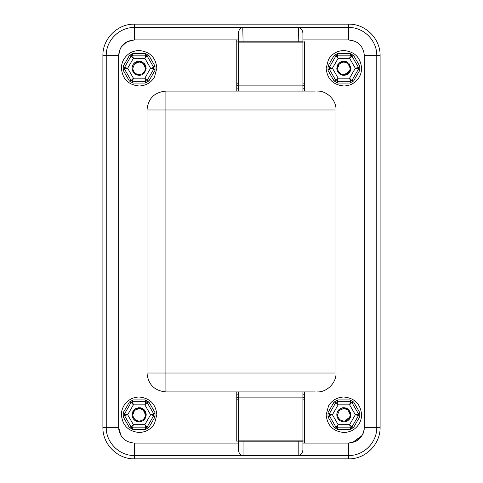 <?xml version="1.0" encoding="UTF-8"?>
<svg xmlns="http://www.w3.org/2000/svg" width="483" height="483" viewBox="0 0 483 483"><rect width="100%" height="100%" fill="white"/><g stroke="black" fill="none" stroke-linecap="round" stroke-linejoin="round"><path stroke-width="0.72" d="M142.195 62.748L143.191 63.442L145.425 68.248C145.051 72.076 142.95 74.177 139.122 74.551C135.3 74.177 133.199 72.076 132.825 68.248L134.558 63.913L139.122 61.951L143.191 63.442L145.262 66.829M132.825 68.248L134.558 63.913M138.458 74.515L137.045 74.195M135.343 73.289L133.634 71.339M145.425 68.248L145.292 69.528M144.876 70.82L144.634 71.303M144.163 72.033L142.775 73.386M140.982 74.273L139.949 74.497M136.043 62.754L137.389 62.192M140.342 62.066L141.296 62.337M347.941 63.442L350.175 68.248C349.801 72.076 347.7 74.177 343.878 74.551C340.05 74.177 337.949 72.076 337.575 68.248L339.308 63.913L343.878 61.951L347.941 63.442L346.945 62.748M337.575 68.248L339.308 63.913M343.208 74.515L341.795 74.195M340.092 73.289L338.384 71.339M350.175 68.248L350.042 69.528M349.626 70.82L344.699 74.497M348.877 64.414L350.012 66.829M340.793 62.754L342.139 62.192M345.091 62.066L346.045 62.337M347.941 409.94L350.175 414.752C349.801 418.574 347.7 420.675 343.878 421.049C340.05 420.675 337.949 418.574 337.575 414.752L339.308 410.411L343.878 408.449L347.941 409.94L346.945 409.246M337.575 414.752L339.308 410.411M343.208 421.013L341.795 420.699M340.092 419.787L338.384 417.837M350.175 414.752L350.042 416.026M349.626 417.318L344.699 420.995M348.877 410.918L350.012 413.327M340.793 409.258L342.139 408.696M345.091 408.57L346.045 408.835M142.195 409.246L143.191 409.94L145.425 414.752C145.051 418.574 142.95 420.675 139.122 421.049C135.3 420.675 133.199 418.574 132.825 414.752L134.558 410.411L139.122 408.449L143.191 409.94L145.262 413.327M132.825 414.752L134.558 410.411M138.458 421.013L137.045 420.699M135.343 419.787L133.634 417.837M145.425 414.752L145.292 416.026M144.876 417.318L144.634 417.801M144.163 418.538L142.775 419.884M140.982 420.771L139.949 420.995M136.043 409.258L137.389 408.696M140.342 408.57L141.296 408.835M302.926 449.474C302.666 452.951 301.187 454.962 298.482 455.499L242.792 455.499C240.087 454.962 238.608 452.951 238.348 449.474L238.348 441.208L238.348 443.098L238.348 441.208L302.926 441.208L302.926 449.474M298.198 41.792L298.482 27.501C301.187 28.038 302.666 30.049 302.926 33.526L302.926 41.792L238.348 41.792L238.348 33.526C238.608 30.049 240.087 28.038 242.792 27.501L243.076 41.792M298.198 27.489L243.076 27.489M131.316 40.204L134.401 39.902C124.831 40.832 119.585 46.084 118.649 55.648L118.649 427.352C119.585 436.916 124.831 442.168 134.401 443.098L134.401 455.511C119.349 455.898 105.849 442.398 106.242 427.352L106.242 55.648C105.849 40.602 119.349 27.102 134.401 27.489L348.599 27.489C363.651 27.102 377.151 40.602 376.758 55.648L376.758 427.352C377.151 442.398 363.651 455.898 348.599 455.511L134.401 455.511L134.401 458.85L348.599 458.85C365.432 459.285 380.532 444.185 380.103 427.352L380.103 55.648C380.532 38.815 365.432 23.715 348.599 24.15L134.401 24.15C117.568 23.715 102.468 38.815 102.897 55.648L102.897 427.352C102.468 444.185 117.568 459.285 134.401 458.85M364.2 429.526L363.814 431.434M362.087 435.485L352.361 442.645M350.26 443.014L348.599 443.098C358.169 442.168 363.415 436.916 364.351 427.352L364.351 55.648C363.415 46.084 358.169 40.832 348.599 39.902L355.265 41.381M125.302 440.206L123.461 438.679M121.402 436.246L120.05 433.849M119.059 430.914L118.764 429.236M120.998 435.618L118.649 427.352L118.649 55.648L119.059 52.092M120.176 48.886L121.269 46.948M123.606 44.176L126.178 42.214M140.124 75.27L139.122 75.336C134.817 74.919 132.457 72.553 132.04 68.248C132.457 63.943 134.817 61.583 139.122 61.16L144.006 63.11L145.685 65.573M140.311 61.263L141.573 61.601M132.04 68.248L132.155 66.974M132.505 65.712L133.042 64.613M133.827 63.539L135.373 62.241M136.719 61.583L137.806 61.287M145.214 71.882L142.382 74.545M142.032 74.714L141.265 75.01M144.006 63.11L146.21 68.248L144.538 72.824C143.101 74.46 141.296 75.294 139.122 75.336M145.932 70.216L145.709 70.868M145.788 65.839L146.083 66.889M139.122 50.528C132.873 50.703 127.947 53.347 124.348 58.461C122.404 61.438 121.426 64.698 121.402 68.248C122.453 79.013 128.357 84.923 139.122 85.974C145.788 85.757 150.889 82.822 154.433 77.177L156.848 68.248C155.798 57.483 149.893 51.578 139.122 50.528M126.824 60.103L129.311 55.575L133.054 53.414L145.196 53.414L148.939 55.575L155.007 66.086L155.007 70.409L148.939 80.927L145.196 83.088L133.054 83.088L129.311 80.927L123.243 70.409L123.243 66.086L126.824 60.103M343.878 85.974C349.777 85.829 354.528 83.426 358.145 78.765C360.415 75.626 361.568 72.124 361.598 68.248C360.547 57.483 354.643 51.578 343.878 50.528C337.152 50.751 332.02 53.728 328.488 59.457L326.152 68.248C327.202 79.013 333.107 84.923 343.878 85.974M355.808 77.045L353.689 80.927L349.946 83.088L337.804 83.088L334.061 80.927L327.993 70.409L327.993 66.086L334.061 55.575L337.804 53.414L349.946 53.414L353.689 55.575L359.757 66.086L359.757 70.409L355.808 77.045M139.122 397.026C133.223 397.171 128.472 399.574 124.856 404.235C122.585 407.374 121.432 410.876 121.402 414.752C122.453 425.517 128.357 431.422 139.122 432.472C145.848 432.249 150.98 429.272 154.512 423.543L156.848 414.752C155.798 403.987 149.893 398.077 139.122 397.026M127.192 405.955L129.311 402.073L133.054 399.912L145.196 399.912L148.939 402.073L155.007 412.591L155.007 416.914L148.939 427.425L145.196 429.586L133.054 429.586L129.311 427.425L123.243 416.914L123.243 412.591L127.192 405.955M347.639 408.745L348.756 409.608L350.96 414.752L349.287 419.329C347.851 420.959 346.045 421.798 343.878 421.84C339.567 421.418 337.206 419.057 336.79 414.752C337.206 410.447 339.567 408.081 343.878 407.664L348.756 409.608L350.857 413.533M343.878 407.664L346.414 408.135M336.79 414.752L336.935 413.321M337.333 412.017L338.915 409.687M341.24 408.171L342.532 407.791M349.287 419.329L348.412 420.192M350.809 416.225L350.404 417.505M343.878 432.472C350.127 432.297 355.053 429.653 358.652 424.539C360.596 421.562 361.574 418.302 361.598 414.752C360.547 403.987 354.643 398.077 343.878 397.026C337.212 397.243 332.111 400.178 328.567 405.823L326.152 414.752C327.202 425.517 333.107 431.422 343.878 432.472M356.176 422.897L353.689 427.425L349.946 429.586L337.804 429.586L334.061 427.425L327.993 416.914L327.993 412.591L334.061 402.073L337.804 399.912L349.946 399.912L353.689 402.073L359.757 412.591L359.757 416.914L356.176 422.897M350.924 68.966L348.931 63.285L350.96 68.248C350.543 72.553 348.183 74.919 343.878 75.336C339.567 74.919 337.206 72.553 336.79 68.248L338.903 63.201M338.052 64.215L337.375 65.422M337.128 66.086L336.892 67.046M336.79 68.248L336.929 69.643M337.363 71.049L342.622 75.227M343.878 75.336L350.61 70.464M342.61 61.275L341.306 61.643M340.859 61.836L339.736 62.494M338.927 63.17L343.878 61.16L348.931 63.285M347.959 62.458L347.066 61.921M346.722 61.758L345.267 61.299M135.041 408.956L134.159 409.693L139.122 407.664L144.182 409.783L146.21 414.752C145.794 419.057 143.433 421.418 139.122 421.84C134.817 421.418 132.457 419.057 132.04 414.752L134.159 409.693L133.326 410.671M132.68 411.8L132.475 412.301M132.137 413.551L132.04 414.752M132.173 416.117L132.535 417.36M132.958 418.242L133.592 419.178M135.3 420.717L137.1 421.544M140.438 421.713L141.791 421.315M143.505 420.325L146.21 414.752L146.041 413.2M145.588 411.842L144.997 410.779M139.122 407.664L138.072 407.743M136.858 408.038L135.663 408.564M143.228 408.968L142.08 408.31M141.513 408.075L140.324 407.767M145.196 83.088L145.763 81.325L132.487 81.325L131.122 80.534L124.487 69.039L127.669 68.248L124.487 67.463L131.122 55.968L132.487 55.177L145.763 55.177L147.128 55.968L153.763 67.463L153.763 69.039L150.581 68.248L153.763 67.463L153.763 69.039L147.128 80.534L145.763 81.325L144.852 78.174L150.581 68.248L144.852 58.328L145.763 55.177L145.196 53.414M124.288 68.453L124.487 69.039L124.487 67.463L123.243 66.086M133.054 83.088L132.487 81.325L131.122 80.534L133.399 78.174L144.852 78.174L147.128 80.534L145.763 81.325M148.939 55.575L147.128 55.968L144.852 58.328L133.399 58.328L131.122 55.968L129.311 55.575M132.487 81.325L133.399 78.174L127.669 68.248L133.399 58.328L132.487 55.177L131.122 55.968M131.122 80.534L129.311 80.927M124.487 69.039L123.243 70.409M148.939 80.927L147.128 80.534M124.324 67.843L124.276 68.32M155.007 70.409L153.763 69.039M155.007 66.086L153.763 67.463M132.487 55.177L133.054 53.414M147.128 55.968L145.763 55.177M155.007 416.914L153.763 415.537L147.128 427.032L145.763 427.823L132.487 427.823L131.122 427.032L124.487 415.537L127.669 414.752L124.487 413.961L131.122 402.466L132.487 401.675L145.763 401.675L147.128 402.466L153.763 413.961L153.763 415.537L150.581 414.752L153.763 413.961L153.956 414.492M124.487 415.537L124.487 413.961L124.487 415.537L123.243 416.914M131.726 427.624L131.122 427.032L133.399 424.672L144.852 424.672L150.581 414.752L144.852 404.826L145.763 401.675L146.349 401.79M148.939 402.073L147.128 402.466L144.852 404.826L133.399 404.826L131.122 402.466L129.311 402.073M133.054 429.586L132.487 427.823L133.399 424.672L127.669 414.752L133.399 404.826L132.487 401.675L131.611 401.947M145.196 429.586L145.763 427.823L144.852 424.672L147.128 427.032L146.518 427.63M131.122 427.032L129.311 427.425M145.763 427.823L146.174 427.769M148.939 427.425L147.128 427.032M124.487 413.961L123.243 412.591M153.92 415.175L153.974 414.722M155.007 412.591L153.763 413.961M131.497 402.025L131.122 402.466M132.487 401.675L133.054 399.912M146.886 402.146L146.494 401.856M145.196 399.912L145.763 401.675M337.804 399.912L337.237 401.675L350.513 401.675L351.878 402.466L358.513 413.961L355.331 414.752L358.513 415.537L351.878 427.032L350.513 427.823L337.237 427.823L335.872 427.032L329.237 415.537L329.237 413.961L332.419 414.752L329.237 415.537L329.237 413.961L335.872 402.466L337.237 401.675L338.148 404.826L332.419 414.752L338.148 424.672L337.237 427.823L337.804 429.586M358.513 413.961L358.513 415.537L358.513 413.961L359.757 412.591M351.558 402.073L351.878 402.466L349.601 404.826L338.148 404.826L335.872 402.466L337.237 401.675M334.061 427.425L335.872 427.032L338.148 424.672L349.601 424.672L351.878 427.032L353.689 427.425M353.689 402.073L351.878 402.466L350.513 401.675L349.601 404.826L355.331 414.752L349.601 424.672L350.513 427.823L351.878 427.032M349.946 399.912L350.513 401.675M334.061 402.073L335.872 402.466M358.513 415.537L359.757 416.914M327.993 412.591L329.237 413.961M327.993 416.914L329.237 415.537M350.513 427.823L349.946 429.586M336.114 427.352L336.506 427.642M336.645 427.709L337.237 427.823M337.804 53.414L337.237 55.177L350.513 55.177L351.878 55.968L358.513 67.463L355.331 68.248L358.513 69.039L351.878 80.534L350.513 81.325L337.237 81.325L335.872 80.534L329.237 69.039L329.237 67.463L332.419 68.248L329.237 69.039L329.237 67.463L335.872 55.968L337.237 55.177L338.148 58.328L332.419 68.248L338.148 78.174L337.237 81.325L335.872 80.534L338.148 78.174L349.601 78.174L351.878 80.534L353.689 80.927M359.757 66.086L358.513 67.463L358.513 69.039L359.757 70.409M353.689 55.575L351.878 55.968L349.601 58.328L338.148 58.328L335.872 55.968L336.234 55.539M351.099 55.291L350.513 55.177L349.601 58.328L355.331 68.248L349.601 78.174L350.513 81.325L351.878 80.534M350.513 55.177L349.946 53.414M351.636 55.648L351.25 55.358M336.844 55.225L336.428 55.4M334.061 55.575L335.872 55.968M327.993 66.086L329.237 67.463M358.712 68.453L358.7 67.97M327.993 70.409L329.237 69.039M334.061 80.927L335.872 80.534M350.513 81.325L349.946 83.088M337.804 83.088L337.237 81.325M356.659 42.118L357.945 42.969M360.65 45.511L361.381 46.446M364.315 54.621L364.351 427.352L380.103 427.352M102.897 55.648L118.649 55.648L119.995 49.284M121.245 46.99L126.926 41.786L134.401 39.902L236.773 39.902L236.773 89.204L238.348 88.552L238.348 91.088L302.926 91.088L302.926 42.118L304.501 41.792L304.501 83.68L302.926 84.006M363.439 432.623L363.005 433.728M362.039 435.569L356.303 441.088L348.599 443.098L304.501 443.098L304.501 441.208L302.926 440.882L238.348 440.882L236.773 441.208L236.773 399.32L238.348 398.994L238.348 440.882M236.773 91.088L236.773 89.204M238.348 84.006L236.773 83.68L236.773 41.792L238.348 42.118L238.3 85.877L236.773 85.545M304.501 41.792L304.501 85.545L302.974 85.877L238.3 85.877L238.348 88.552M302.926 88.552L304.501 89.204L304.501 91.088L302.926 91.088M304.501 85.545L304.501 91.088M302.926 39.902L302.926 41.792L302.926 39.902L348.599 39.902L348.599 24.15M302.926 441.208L302.926 443.098L302.926 441.208M302.926 440.882L302.926 391.912L238.348 391.912L238.348 394.448L236.773 393.796L236.773 397.455L238.3 397.123L238.348 398.994M238.348 394.448L238.3 397.123L302.974 397.123L304.501 397.455L304.501 441.208M236.773 393.796L236.773 391.912M236.773 397.455L236.773 441.208M302.926 394.448L304.501 393.796L304.501 397.455M315.26 91.088L165.898 91.088L165.898 109.985L147.001 109.985C148.118 98.508 154.421 92.205 165.898 91.088C154.421 92.205 148.118 98.508 147.001 109.985L147.001 373.015C148.118 384.492 154.421 390.795 165.898 391.912L315.26 391.912L304.501 391.912L304.501 393.796M302.926 398.994L304.501 399.32L304.501 443.098L302.926 443.098M236.773 41.792L236.773 39.902L238.348 39.902M302.926 42.118L238.348 42.118M238.348 443.098L134.401 443.098M298.198 455.511L298.198 441.208M243.076 441.208L243.076 455.511M238.348 446.473L238.348 449.474M118.649 427.352L102.897 427.352M348.599 458.85L348.599 443.098M134.401 39.902L134.401 24.15M380.103 55.648L364.351 55.648M165.898 391.912L165.898 373.015L334.725 373.015M147.001 373.015L165.898 373.015L165.898 109.985L272.998 109.985L272.998 391.912M272.998 91.088L272.998 109.985L334.725 109.985M317.102 91.088C326.804 90.52 336.573 100.283 335.999 109.985L335.999 373.015C336.573 382.717 326.804 392.486 317.102 391.912"/></g></svg>

